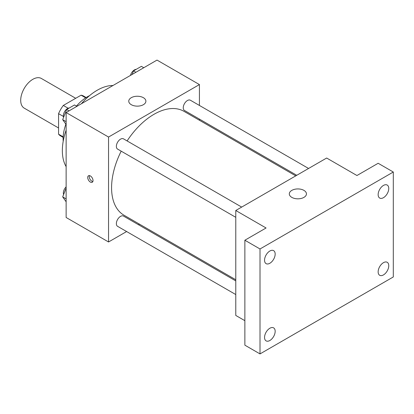 <?xml version="1.0" encoding="UTF-8"?>
<svg xmlns="http://www.w3.org/2000/svg" width="414" height="414" viewBox="0 0 414 414"><rect width="100%" height="100%" fill="white"/><g stroke="black" fill="none" stroke-linecap="round" stroke-linejoin="round"><path stroke-width="0.62" d="M75.7 98.294L41.384 78.479A17.134 9.895 120 0 0 28.178 83.069A17.134 9.895 120 0 0 20.7 100.317A17.134 9.895 120 0 0 24.25 108.157L58.565 127.973M68.139 108.235L63.311 105.446L81.087 95.184A23.013 13.289 120 0 1 83.706 96.126L86.153 97.538M63.166 136.843L58.565 134.188A23.013 13.289 120 0 0 60.692 135.989L63.14 137.401M58.565 134.188L58.565 113.664A23.013 13.289 120 0 1 63.311 105.446M63.399 116.453L58.565 113.664M85.688 97.839L81.087 95.184M63.207 141.246A34.274 19.789 -60 0 1 65.883 124.195M76.45 106.093A34.274 19.789 -60 0 1 89.517 95.675M66.136 166.651A49.266 28.442 -60 0 1 66.136 130.172M81.392 103.748A49.266 28.442 -60 0 1 112.986 85.512M126.627 231.54L108.551 241.978L66.136 217.495L66.136 112.556L157.015 60.087L199.429 84.575L199.429 105.451M139.451 224.14L138.452 224.714M121.188 151.167A59.978 34.626 120 0 0 111.578 187.759A59.978 34.626 120 0 0 123.998 215.218L235.778 279.75M295.756 175.872L183.976 111.335A59.978 34.626 120 0 0 127.103 140.926M199.429 119.103L199.429 120.257M108.551 241.978L108.551 137.044L199.429 84.575M308.575 168.467L190.388 100.229A5.91 3.415 120 0 0 185.829 101.813A5.91 3.415 120 0 0 183.252 107.764A5.91 3.415 120 0 0 184.473 110.471L296.75 175.293M235.778 280.904L123.501 216.082A5.91 3.415 120 0 0 118.947 217.666A5.91 3.415 120 0 0 116.365 223.617A5.91 3.415 120 0 0 117.586 226.323L235.778 294.556M235.778 217.324L117.586 149.087A5.91 3.415 -60 0 1 117.586 142.261A5.91 3.415 -60 0 1 123.501 138.85L241.688 207.083M108.551 137.044L66.136 112.556M131.269 104.685A8.57 4.947 180 0 1 128.759 101.187A8.57 4.947 180 0 1 137.329 96.245A8.57 4.947 180 0 1 145.894 101.187A8.57 4.947 180 0 1 140.605 105.761A8.57 4.947 180 0 1 131.269 104.685M93.026 180.545A3.747 2.163 60 0 1 92.25 182.263A3.747 2.163 60 0 1 88.498 180.1A3.747 2.163 60 0 1 88.498 175.769A3.747 2.163 60 0 1 91.385 176.773A3.747 2.163 60 0 1 93.026 180.545M92.85 181.539A3.747 2.163 60 0 1 90.024 179.215A3.747 2.163 60 0 1 89.424 175.614M244.865 320.679L235.778 315.437L235.778 210.498L326.656 158.029L356.951 175.52L378.153 163.276L393.3 172.022L393.3 276.956L260.013 353.913L244.865 345.167L244.865 240.229L266.073 227.985L235.778 210.498M260.013 353.913L260.013 248.974L244.865 240.229M260.013 248.974L393.3 172.022M291.818 197.38A8.57 4.947 180 0 1 289.308 193.881A8.57 4.947 180 0 1 297.878 188.934A8.57 4.947 180 0 1 306.448 193.881A8.57 4.947 180 0 1 301.159 198.451A8.57 4.947 180 0 1 291.818 197.38M383.457 197.685A7.504 4.331 -60 0 1 379.7 198.058A7.504 4.331 -60 0 1 378.551 192.044A7.504 4.331 -60 0 1 383.457 185.431A7.504 4.331 -60 0 1 387.209 185.058A7.504 4.331 -60 0 1 388.358 191.071A7.504 4.331 -60 0 1 383.457 197.685M269.856 263.268A7.504 4.331 -60 0 1 266.104 263.64A7.504 4.331 -60 0 1 264.955 257.627A7.504 4.331 -60 0 1 269.856 251.013A7.504 4.331 -60 0 1 273.613 250.641A7.504 4.331 -60 0 1 274.761 256.654A7.504 4.331 -60 0 1 269.856 263.268M269.856 340.505A7.504 4.331 -60 0 1 266.104 340.877A7.504 4.331 -60 0 1 264.955 334.859A7.504 4.331 -60 0 1 269.856 328.245A7.504 4.331 -60 0 1 273.613 327.878A7.504 4.331 -60 0 1 274.761 333.891A7.504 4.331 -60 0 1 269.856 340.505M383.457 274.917A7.504 4.331 -60 0 1 379.7 275.289A7.504 4.331 -60 0 1 378.551 269.276A7.504 4.331 -60 0 1 383.457 262.662A7.504 4.331 -60 0 1 387.209 262.29A7.504 4.331 -60 0 1 388.358 268.303A7.504 4.331 -60 0 1 383.457 274.917M66.136 124.557L62.69 119.656L66.628 109.513L74.499 104.97L76.89 106.351M66.136 121.644L62.69 119.656M69.019 110.895L66.628 109.513M69.304 107.966A5.91 3.415 120 0 0 63.352 115.775A5.91 3.415 120 0 0 63.606 117.291M132.133 74.458L133.515 70.897L141.381 66.354L143.777 67.736M135.906 72.279L133.515 70.897M136.19 69.35A5.91 3.415 120 0 0 130.477 75.41M66.136 201.794L62.69 196.888L66.136 188.003M66.136 198.88L62.69 196.888M66.136 186.849A5.91 3.415 120 0 0 63.352 193.007A5.91 3.415 120 0 0 63.606 194.523"/></g></svg>
